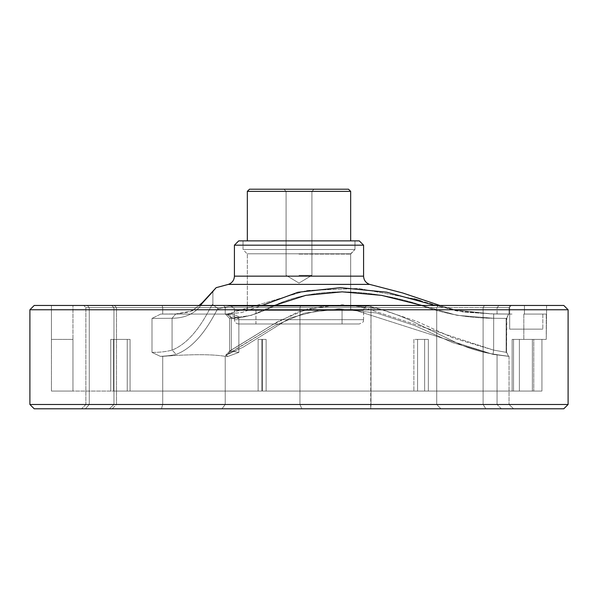 <?xml version="1.0" encoding="UTF-8"?>
<svg xmlns="http://www.w3.org/2000/svg" width="598" height="598" viewBox="0 0 598 598"><rect width="100%" height="100%" fill="white"/><g stroke="black" fill="none" stroke-linecap="round" stroke-linejoin="round"><path stroke-width="0.45" stroke-dasharray="2.99 2.24" d="M299 189.207L348.514 189.207L299 189.207M299 275.319L311.917 275.319L299 275.319M299 191.36L350.667 191.36L299 191.36M299 309.764L350.667 309.764L247.333 309.764L350.667 309.764L247.333 309.764L350.667 309.764L350.667 253.791L247.333 253.791L350.667 253.791L354.973 249.486L243.027 249.486L354.973 249.486L243.027 249.486L354.973 249.486L354.973 240.874L243.027 240.874L354.973 240.874L243.027 240.874L354.973 240.874L243.027 240.874L354.973 240.874L243.027 240.874L354.973 240.874L354.973 249.486L243.027 249.486L354.973 249.486L243.027 249.486L354.973 249.486L354.973 240.874L354.973 249.486L350.667 253.791L247.333 253.791L350.667 253.791L350.667 309.764L299 309.764M299 254.098L350.667 254.098L299 254.098M238.722 323.989L359.278 323.989L238.722 323.989C236.105 323.735 234.67 322.3 234.416 319.683L363.584 319.683L363.584 310.362C364.003 307.297 365.752 305.899 368.831 306.161L229.169 306.161L368.831 306.161C386.958 310.519 404.323 316.955 420.925 325.491L459.503 344.186C471.53 349.426 484.051 352.91 497.058 354.629L497.058 404.487L509.048 404.487L483.102 404.487L485.86 408.793L440.943 408.793L513.607 408.793L301.855 408.793L440.943 408.793L436.712 404.487L509.048 404.487L513.607 408.793L485.86 408.793L513.607 408.793L501.363 408.793L513.607 408.793L509.048 404.487L483.102 404.487L485.86 408.793L370.678 408.793L371.007 404.487L436.712 404.487L371.007 404.487L370.678 408.793L161.438 408.793L301.855 408.793L299.942 404.487L225.222 404.487L371.007 404.487L162.723 404.487L436.712 404.487L440.943 408.793L436.712 404.487L483.102 404.487L371.007 404.487L370.678 408.793L440.943 408.793L436.712 404.487L436.712 307.611L371.007 307.611L371.007 404.487L299.942 404.487L299.942 307.611L225.222 307.611L225.222 314.07L231.845 314.07L238.864 316.611L233.168 318.36L231.306 318.271C245.038 318.136 260.975 313.165 279.109 303.365C297.318 295.808 318.286 291.974 342.019 291.846C365.864 291.951 390.382 295.801 415.565 303.388C440.367 313.21 466.388 318.166 493.627 318.271L506.14 318.398L506.835 318.061L508.599 314.07L509.048 314.07C493.133 313.965 493.133 313.965 509.048 314.07C493.133 313.965 493.133 313.965 509.048 314.07L493.694 313.965L456.468 310.93L421.067 300.973L456.468 310.93L493.694 313.965L508.592 314.07L506.835 318.054L506.14 318.398L493.627 318.271L456.939 315.303L422.009 305.458L456.939 315.303L493.627 318.271L506.14 318.398L506.835 318.061L508.599 314.07L509.048 314.07C493.133 313.965 493.133 313.965 509.048 314.07C493.133 313.965 493.133 313.965 509.048 314.07L493.694 313.965L493.627 350.114L493.006 354.367L352.551 309.42L319.825 310.123L290.127 317.949L243.192 347.146L227.801 354.367L274.788 325.626L304.36 313.128L339.051 308.912L376.486 312.986L414.608 325.529L452.596 342.617L493.006 354.367L508.494 356.341L493.006 354.367L493.627 350.114L453.86 338.251L416.656 321.313L379.461 308.972L342.34 304.771L308.172 308.8L278.444 321.193L229.744 350.974L238.864 352.409L228.152 356.341L225.588 355.332L227.801 354.367L225.588 355.332L228.152 356.341L238.864 352.409L229.744 350.966L231.306 350.114L227.801 354.367L231.306 350.114L272.882 324.594L298.066 311.954L327.465 305.458L298.066 311.954L272.882 324.594L229.744 350.974L238.864 352.409L228.152 356.341L225.222 356.341L225.222 404.487L113.956 404.487L225.222 404.487L225.222 356.341C212.38 354.166 191.547 354.166 162.723 356.341L162.723 404.487L113.956 404.487L162.723 404.487L162.723 356.341L160.346 356.341L151.997 352.409L160.346 356.341L162.723 356.341L162.723 404.487L161.438 408.793L109.284 408.793L161.438 408.793L162.723 404.487L162.723 356.341L160.346 356.341C167.253 355.982 172.53 355.324 176.193 354.367C172.545 355.324 167.261 355.974 160.346 356.341L151.997 352.409C159.666 352.424 166.356 351.661 172.075 350.114C166.379 351.661 159.688 352.424 151.997 352.409L160.346 356.341L162.723 356.341C191.547 354.166 212.38 354.166 225.222 356.341L228.152 356.341L225.588 355.332L274.788 325.626L304.36 313.128L339.051 308.912L376.486 312.986L414.608 325.529L452.596 342.617L493.006 354.367L352.551 309.42L319.825 310.123L290.127 317.949L243.192 347.146L225.588 355.332L228.152 356.341L238.864 352.409L229.744 350.966L231.306 350.114L227.801 354.367L231.306 350.114L278.444 321.193L308.172 308.8L342.34 304.771L379.461 308.972L416.656 321.313L453.86 338.251L493.627 350.114L506.506 352.372L493.627 350.114L493.006 354.367L509.048 356.341L508.502 356.341L506.917 352.827L506.14 352.409L506.925 352.827L508.502 356.341L493.006 354.367L493.627 350.114L506.506 352.372L493.627 350.114L357.17 305.458L493.627 350.114L493.694 313.965L508.592 314.07L506.506 318.383L493.627 318.271C466.388 318.166 440.367 313.21 415.565 303.388C390.382 295.801 365.864 291.951 342.019 291.846C318.286 291.974 297.318 295.808 279.109 303.365C260.975 313.165 245.038 318.136 231.306 318.271L238.864 318.398L227.666 314.07L225.222 314.07L231.845 314.07L238.864 316.611L233.168 318.36L229.595 318.33L238.864 318.398L227.666 314.07C224.549 314.062 224.512 314.032 227.546 313.965L241.644 312.56L262.059 305.458L241.644 312.56L226.246 314.062L231.845 314.07L225.297 314.04L226.246 314.062L233.183 318.383L226.246 314.062L227.546 313.965L231.306 318.271L231.306 350.114L231.306 318.271L231.306 350.114L231.306 318.271L251.452 315.31L274.4 305.458L251.452 315.31L231.306 318.271L227.546 313.965C224.512 314.032 224.549 314.062 227.666 314.07L225.222 314.07L225.222 307.611L299.942 307.611L299.942 404.487L301.855 408.793L370.678 408.793L371.007 307.611L299.942 307.611L483.102 307.611L483.102 404.487L485.86 408.793L483.102 404.487L509.048 404.487L513.607 408.793L509.048 404.487L497.058 404.487L497.058 354.629C484.051 352.91 471.53 349.426 459.503 344.186L420.925 325.491C404.323 316.955 386.958 310.519 368.831 306.161C365.752 305.899 364.003 307.297 363.584 310.362L234.416 310.362L363.584 310.362L234.416 310.362L363.584 310.362L363.584 319.683L234.416 319.683L363.584 319.683L234.416 319.683L234.416 310.362C233.758 309.151 235.657 307.843 230.11 306.056L367.89 306.056L230.11 306.056C235.657 307.843 233.758 309.151 234.416 310.362L234.416 319.683C234.67 322.3 236.105 323.735 238.722 323.989L359.278 323.989L238.722 323.989M255.944 323.989L342.056 323.989L255.944 323.989L342.056 323.989L342.056 309.764L255.944 309.764L342.056 309.764L255.944 309.764L342.056 309.764L342.056 323.989L255.944 323.989L255.944 309.764L255.944 323.989M370.857 305.458L484.485 305.458L370.857 305.458L371.007 307.611L370.857 305.458L162.073 305.458L300.884 305.458L299.942 307.611L299.942 404.487L299.942 307.611L162.723 307.611L162.723 314.07L160.742 314.07L151.997 318.398L160.742 314.07L225.222 314.07L160.742 314.07L175.76 313.965L160.742 314.07L151.997 318.398L172.075 318.271L151.997 318.398L160.742 314.07L225.222 314.07L225.222 307.611L225.222 314.07L162.723 314.07L162.723 307.611L113.956 307.611L113.956 404.487L116.52 404.487L89.274 404.487L116.52 404.487L113.956 404.487L113.956 307.611L371.007 307.611L371.007 404.487L371.007 307.611L299.942 307.611L300.884 305.458L438.82 305.458L436.712 307.611L436.712 404.487L436.712 307.611L371.007 307.611L509.048 307.611L509.048 314.07L509.048 307.611L483.102 307.611L483.102 404.487L436.712 404.487L436.712 307.611L483.102 307.611L483.102 404.487L483.102 307.611L509.048 307.611L509.048 314.07L509.048 307.611L436.712 307.611L438.82 305.458L511.327 305.458L484.485 305.458L483.102 307.611L484.485 305.458L370.857 305.458L371.007 307.611L370.857 305.458M162.073 305.458L111.624 305.458L162.073 305.458L162.723 307.611L162.723 314.07L162.723 307.611L113.956 307.611L116.52 307.611L113.956 307.611L113.956 404.487L109.284 408.793L113.956 404.487L113.956 307.611L225.222 307.611L162.723 307.611L162.073 305.458L223.6 305.458L225.222 307.611L223.6 305.458L111.624 305.458L113.956 307.611L116.52 307.611L89.274 307.611L89.274 404.487L85.873 404.487L116.52 404.487L85.873 404.487L89.274 404.487L85.387 408.793L112.215 408.793L81.567 408.793L85.387 408.793L89.274 404.487L89.274 307.611L116.52 307.611L113.956 307.611L111.624 305.458L114.368 305.458L87.323 305.458L162.073 305.458L162.723 307.611L162.073 305.458M87.323 305.458L83.72 305.458L87.323 305.458L89.274 307.611L85.873 307.611L89.274 307.611L89.274 404.487L85.387 408.793L112.215 408.793L81.567 408.793L85.387 408.793L89.274 404.487L89.274 307.611L116.52 307.611L85.873 307.611L89.274 307.611L87.323 305.458L114.368 305.458L83.72 305.458L87.323 305.458L89.274 307.611L87.323 305.458M524.446 305.458L72.956 305.458L524.446 305.458L509.675 305.458L509.675 329.139L542.835 329.139L509.675 329.139L542.835 329.139L509.675 329.139L509.675 305.458L524.446 305.458L72.956 305.458L524.446 305.458L524.446 314.07L542.835 314.07L524.446 314.07L524.446 305.458L524.446 314.07L523.818 314.07L542.835 314.07L524.446 314.07L524.446 305.458M523.818 314.07L523.818 339.387L519.385 339.387L519.385 391.055L513.533 391.055L541.93 391.055L513.533 391.055L541.93 391.055L519.385 391.055L519.385 339.387L541.93 339.387L541.93 391.055L541.93 339.387L546.251 339.387L519.385 339.387L519.385 391.055L519.385 339.387L523.818 339.387L523.818 314.07L546.251 314.07L546.251 339.387L523.818 339.387L546.251 339.387L541.93 339.387L541.93 391.055L541.93 339.387L546.251 339.387L523.818 339.387L523.818 314.07L524.446 314.07L523.818 314.07L523.818 339.387L546.251 339.387L546.572 314.07L523.818 314.07L546.251 314.07L546.251 339.387L546.572 314.07L523.818 314.07M513.533 339.387L513.533 391.055L533.775 391.055L513.533 391.055L513.533 339.387L533.775 339.387L533.775 391.055L533.775 339.387L532.37 339.387L532.37 391.055L417.568 391.055L532.37 391.055L417.568 391.055L532.37 391.055L417.568 391.055L532.37 391.055L532.37 339.387L513.533 339.387L513.533 391.055L513.533 339.387L512.142 339.387L512.142 391.055L512.142 339.387L533.775 339.387L533.775 391.055L533.775 339.387L532.37 339.387L532.37 391.055L532.37 339.387L533.775 339.387L513.533 339.387M417.568 339.387L417.568 391.055L428.34 391.055L417.568 391.055L417.568 339.387L428.34 339.387L428.34 391.055L428.34 339.387L424.647 339.387L424.647 391.055L262.387 391.055L424.647 391.055L262.387 391.055L424.647 391.055L262.387 391.055L262.387 339.387L258.134 339.387L258.134 391.055L113.568 391.055L261.872 391.055L113.568 391.055L261.872 391.055L261.872 339.387L266.125 339.387L266.125 391.055L262.387 391.055L262.387 339.387L258.134 339.387L258.134 391.055L261.872 391.055L261.872 339.387L266.125 339.387L266.125 391.055L424.647 391.055L424.647 339.387L428.34 339.387L417.568 339.387L417.568 391.055L417.568 339.387L413.883 339.387L413.883 391.055L413.883 339.387L428.34 339.387L428.34 391.055L428.34 339.387L424.647 339.387L424.647 391.055L424.647 339.387L428.34 339.387L417.568 339.387M130.065 339.387L130.065 391.055L113.568 391.055L258.134 391.055L113.568 391.055L130.065 391.055L130.065 339.387L127.232 339.387L127.232 391.055L51.435 391.055L127.232 391.055L51.435 391.055L127.232 391.055L51.435 391.055L127.232 391.055L127.232 339.387L110.742 339.387L110.742 391.055L110.742 339.387L113.568 339.387L113.568 391.055L113.568 339.387L130.065 339.387L130.065 391.055L130.065 339.387L110.742 339.387L127.232 339.387L127.232 391.055L127.232 339.387L130.065 339.387L110.742 339.387L110.742 391.055L110.742 339.387L113.568 339.387L113.568 391.055L113.568 339.387L130.065 339.387M72.963 339.387L72.963 391.055L51.435 391.055L72.963 391.055L72.963 339.387L51.428 339.387L51.435 391.055L51.435 339.387L72.963 339.387L72.963 391.055L72.963 339.387L51.428 339.387L51.435 391.055L51.435 339.387L72.963 339.387L72.956 305.458L72.956 339.387M51.435 305.458L546.572 305.458L51.428 305.458L546.572 305.458L51.435 305.458L51.428 339.387L51.428 305.458M509.048 356.341C493.141 354.166 493.141 354.166 509.048 356.341C493.141 354.166 493.141 354.166 509.048 356.341L509.048 404.487L509.048 356.341L508.502 356.341L509.048 356.341C493.141 354.166 493.141 354.166 509.048 356.341C493.141 354.166 493.141 354.166 509.048 356.341L509.048 404.487L509.048 356.341M176.193 354.367C204.015 343.925 217.777 304.823 218.382 308.912C217.964 304.509 204 343.97 176.193 354.367C204.015 343.925 217.777 304.823 218.382 308.912C217.964 304.509 204 343.97 176.193 354.367L172.075 350.114C199.022 339.29 211.991 300.787 212.888 304.771C212.223 300.405 199.007 339.35 172.075 350.114C199.022 339.29 211.991 300.787 212.888 304.771C212.223 300.405 199.007 339.35 172.075 350.114C166.379 351.661 159.688 352.424 151.997 352.409C159.666 352.424 166.356 351.661 172.075 350.114C199.022 339.29 211.991 300.787 212.888 304.771C212.223 300.405 199.007 339.35 172.075 350.114C199.022 339.29 211.991 300.787 212.888 304.771C212.223 300.405 199.007 339.35 172.075 350.114L176.193 354.367C172.545 355.324 167.261 355.974 160.346 356.341C167.253 355.982 172.53 355.324 176.193 354.367C204.015 343.925 217.777 304.823 218.382 308.912C217.964 304.509 204 343.97 176.193 354.367C204.015 343.925 217.777 304.823 218.382 308.912C217.964 304.509 204 343.97 176.193 354.367L172.075 350.114L176.193 354.367M563.794 408.793L34.206 408.793L563.794 408.793M175.76 313.965L192.459 310.848L204.262 300.697L192.459 310.848L175.76 313.965L172.075 318.271C185.716 318.136 195.838 313.165 202.423 303.365L212.888 291.846L202.401 303.388C195.77 313.21 185.657 318.166 172.075 318.271C185.716 318.136 195.838 313.165 202.423 303.365L212.888 291.846L202.401 303.388C195.77 313.21 185.657 318.166 172.075 318.271L151.997 318.398L172.075 318.271C185.716 318.136 195.838 313.165 202.423 303.365L212.888 291.846L202.401 303.388C195.77 313.21 185.657 318.166 172.075 318.271C185.716 318.136 195.838 313.165 202.423 303.365L212.888 291.846L202.401 303.388C195.77 313.21 185.657 318.166 172.075 318.271L172.075 350.114L172.075 318.271L172.075 350.114L172.075 318.271L175.76 313.965L160.742 314.07L175.76 313.965L172.075 318.271L175.76 313.965L189.402 312.096L199.777 305.458L189.402 312.096L175.76 313.965M205.862 298.873L212.163 292.063L205.862 298.873M213.381 290.792L214.832 289.223L213.381 290.792M215.467 288.498L216.155 287.668L215.467 288.498M414.19 298.836L358.471 288.438L306.916 290.501L227.546 313.965C224.512 314.032 224.549 314.062 227.666 314.07C224.549 314.062 224.512 314.032 227.546 313.965L306.916 290.501L358.471 288.438L414.19 298.836M435.157 305.458L463.734 312.096L493.694 313.965L493.627 318.271L493.694 313.965L463.734 312.096L435.157 305.458M238.722 240.874L359.278 240.874L238.722 240.874M234.416 245.18L363.584 245.18L234.416 245.18M29.9 309.764L568.1 309.764L29.9 309.764M568.1 404.487L29.9 404.487L568.1 404.487M221.955 408.793L225.222 404.487L221.955 408.793L161.438 408.793L301.855 408.793L221.955 408.793L225.222 404.487L225.222 356.341C212.38 354.166 191.547 354.166 162.723 356.341C191.547 354.166 212.38 354.166 225.222 356.341L225.222 404.487L221.955 408.793M34.206 305.458L563.794 305.458L34.206 305.458M511.327 305.458L509.048 307.611L511.327 305.458L484.485 305.458L511.327 305.458L509.048 307.611L511.327 305.458M266.125 339.387L258.134 339.387L266.125 339.387L262.387 339.387L262.387 391.055L262.387 339.387L258.134 339.387L261.872 339.387L261.872 391.055L261.872 339.387L266.125 339.387L266.125 391.055L262.387 391.055L266.125 391.055L266.125 339.387L262.387 339.387L266.125 339.387M300.884 305.458L223.6 305.458L300.884 305.458L299.942 307.611L300.884 305.458M512.142 339.387L512.142 391.055L512.142 339.387L532.37 339.387L512.142 339.387M413.883 339.387L413.883 391.055L413.883 339.387L424.647 339.387L413.883 339.387M258.134 339.387L258.134 391.055L261.872 391.055L258.134 391.055L258.134 339.387L261.872 339.387L258.134 339.387M228.152 356.341L225.222 356.341L228.152 356.341M161.438 408.793L109.284 408.793L161.438 408.793L162.723 404.487L161.438 408.793M508.502 356.341L506.917 352.827L506.14 352.409L506.925 352.827L508.502 356.341M301.855 408.793L299.942 404.487L301.855 408.793M109.284 408.793L113.956 404.487L109.284 408.793M350.667 309.764L247.333 309.764L350.667 309.764L350.667 254.098L354.973 249.486L350.667 254.098L350.667 309.764M519.385 339.387L541.93 339.387L519.385 339.387M438.82 305.458L436.712 307.611L438.82 305.458M484.485 305.458L483.102 307.611L484.485 305.458M223.6 305.458L225.222 307.611L223.6 305.458M111.624 305.458L113.956 307.611L111.624 305.458M127.232 339.387L110.742 339.387L127.232 339.387M238.864 318.398L238.864 352.409L238.864 318.398M151.997 318.398L151.997 352.409L151.997 318.398M506.14 318.398L506.14 352.409L506.14 318.398M228.354 284.386L369.646 284.386L228.354 284.386M234.416 276.156L363.584 276.156L234.416 276.156M299 283.078L311.917 275.319L311.917 191.36L314.07 189.207L311.917 191.36L311.917 275.319L299 283.078L286.083 275.319L286.083 191.36L283.93 189.207L286.083 191.36L286.083 275.319L299 283.078M243.027 249.486L243.027 240.874L243.027 249.486L243.027 240.874L243.027 249.486L247.333 254.098L243.027 249.486M247.333 309.764L247.333 253.791L247.333 309.764M542.835 314.07L542.835 329.139L542.835 314.07M229.744 350.974L225.588 355.332L229.744 350.974M546.572 305.458L546.572 314.07L546.572 305.458M218.382 308.912L229.169 306.161L218.382 308.912L212.888 304.771L212.888 291.846L216.147 287.683L212.888 291.846L212.888 304.771L218.382 308.912M506.506 318.39L506.506 352.379L506.917 352.827L506.499 352.372L506.835 318.054L506.506 352.379L506.917 352.827L506.499 352.372L506.506 318.39M439.829 305.458L454.398 309.771L490.24 313.853L512.127 314.07L490.24 313.853L454.398 309.771L439.829 305.458M229.595 318.33L225.297 314.04L229.595 318.33L229.595 351.28L229.595 318.33L225.297 314.04L229.595 318.33L229.595 351.28L229.595 318.33M363.584 319.683C362.358 321.029 366.051 321.111 359.278 323.989C366.051 321.111 362.358 321.029 363.584 319.683M501.363 408.793L497.058 404.487L501.363 408.793M112.215 408.793L116.52 404.487L116.52 307.611L114.368 305.458L116.52 307.611L116.52 404.487L116.52 307.611L114.368 305.458L116.52 307.611L116.52 404.487L112.215 408.793M85.873 404.487L81.567 408.793L85.873 404.487L85.873 307.611L83.72 305.458L85.873 307.611L85.873 404.487M497.058 313.98L497.058 307.611L499.21 305.458L497.058 307.611L497.058 313.98M367.89 306.056L230.11 306.056L367.89 306.056"/><path stroke-width="0.9" d="M348.514 189.207L249.486 189.207L247.333 191.36L350.667 191.36L247.333 191.36L247.333 240.874L247.333 191.36L249.486 189.207L348.514 189.207L350.667 191.36L350.667 240.874L350.667 191.36L348.514 189.207M34.206 408.793L563.794 408.793L568.1 404.487L568.1 309.764L29.9 309.764L568.1 309.764L563.794 305.458L34.206 305.458L29.9 309.764L29.9 404.487L568.1 404.487L568.1 309.764L563.794 305.458L34.206 305.458L29.9 309.764L29.9 404.487L568.1 404.487L563.794 408.793L34.206 408.793L29.9 404.487L34.206 408.793M204.262 300.697L205.862 298.873L204.262 300.697M212.163 292.063L213.381 290.792L212.163 292.063M214.832 289.223L215.467 288.498L214.832 289.223M216.155 287.668L199.777 305.458L216.155 287.668L228.354 284.386L216.155 287.668M421.067 300.973L414.19 298.836L421.067 300.973M262.059 305.458L297.886 292.28L340.307 287.668L386.644 292.183L435.157 305.458L386.644 292.183L340.307 287.668L297.886 292.28L262.059 305.458M327.465 305.458L357.17 305.458L327.465 305.458M359.278 240.874L238.722 240.874L234.416 245.18L363.584 245.18L234.416 245.18L234.416 276.156C234.192 280.223 232.166 282.966 228.354 284.386L275.357 284.386L228.354 284.386C232.166 282.966 234.192 280.223 234.416 276.156L234.416 245.18L238.722 240.874L359.278 240.874L363.584 245.18L363.584 276.156L363.584 245.18L359.278 240.874M369.646 284.386C365.834 282.966 363.808 280.223 363.584 276.156L234.416 276.156L363.584 276.156C363.808 280.223 365.834 282.966 369.646 284.386L275.357 284.386L369.646 284.386L402.663 292.96L439.829 305.458L402.663 292.96L369.646 284.386M422.009 305.458L381.599 295.367L342.153 291.846L305.84 295.345L274.4 305.458L305.84 295.345L342.153 291.846L381.599 295.367L422.009 305.458"/></g></svg>
